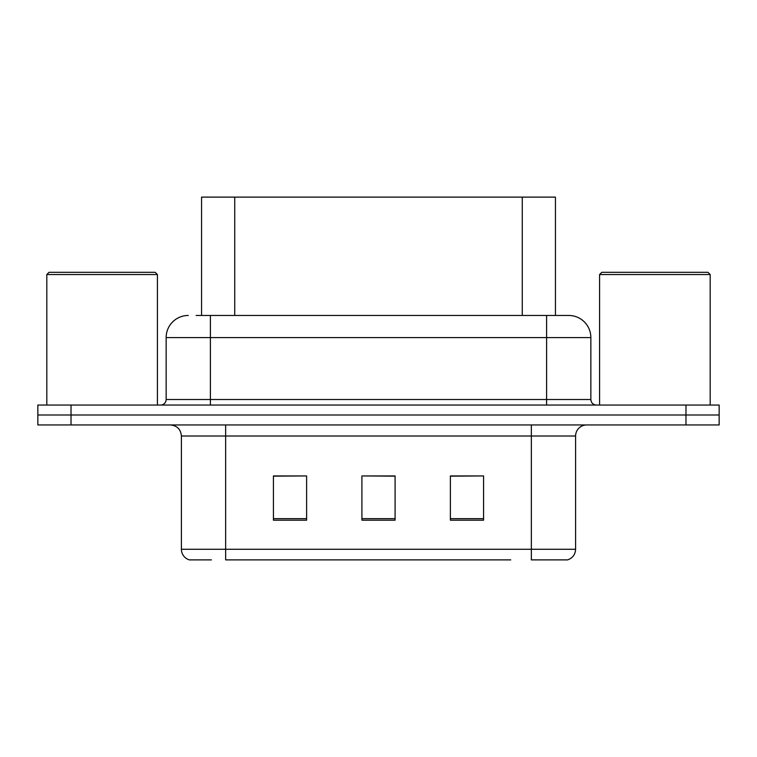 <?xml version="1.0" encoding="UTF-8"?>
<svg xmlns="http://www.w3.org/2000/svg" width="757" height="757" viewBox="0 0 757 757"><rect width="100%" height="100%" fill="white"/><g stroke="black" fill="none" stroke-linecap="round" stroke-linejoin="round"><path stroke-width="1.14" d="M201.561 315.461L201.561 197.113L555.439 197.113L555.439 315.461M211.392 559.887L189.922 559.887M575.594 549.27C575.282 554.569 572.633 558.108 567.627 559.887L531.348 559.887L531.348 549.27L575.594 549.27L575.594 436.013A11.062 11.062 0 0 1 586.647 424.951M189.373 559.887A11.062 11.062 0 0 1 181.406 549.27L181.406 436.013C180.753 429.295 177.072 425.604 170.353 424.951M71.026 405.042L719.15 405.042L719.15 414.997L37.85 414.997L37.85 424.951L71.026 424.951L71.026 414.997L37.85 414.997L37.85 405.042L71.026 405.042L71.026 414.997L719.15 414.997L719.15 424.951L71.026 424.951M483.572 520.182L483.572 475.935L450.387 475.935L450.387 520.182L483.572 520.182M306.613 520.182L306.613 475.935L273.428 475.935L273.428 520.182L306.613 520.182M395.088 520.182L395.088 475.935L361.912 475.935L361.912 520.182L395.088 520.182M510.757 559.887L225.652 559.887L225.652 549.27L531.348 549.27L531.348 436.013L181.406 436.013M306.613 475.935L273.428 476.162L306.613 475.935M483.572 475.935L450.387 476.162L483.572 475.935M361.912 475.935L395.088 476.162L361.912 475.935M196.631 315.461L568.393 315.461M196.129 315.461L210.389 315.461L210.389 337.575L166.143 337.575L166.143 399.516A5.526 5.526 0 0 1 160.616 405.042M188.266 315.461A22.123 22.123 0 0 0 166.143 337.575M568.734 315.461A22.123 22.123 0 0 1 590.857 337.575L590.857 399.516C591.179 402.875 593.024 404.721 596.384 405.042M46.811 274.536L49.025 272.321L155.194 272.321L157.409 274.536L46.811 274.536L46.811 405.042M157.409 274.536L157.409 405.042M599.591 274.536L601.806 272.321L707.975 272.321L710.189 274.536L599.591 274.536L599.591 405.042M710.189 274.536L710.189 405.042M234.736 315.461L234.736 197.113M522.264 315.461L522.264 197.113M531.348 424.951L531.348 436.013L575.594 436.013M181.406 549.27L225.652 549.27L225.652 424.951M685.974 424.951L685.974 405.042M395.088 518.64L361.912 518.64M306.613 518.64L273.428 518.64M483.572 518.64L450.387 518.64M210.389 405.042L210.389 399.516L590.857 399.516M166.143 399.516L210.389 399.516L210.389 337.575L546.611 337.575L546.611 405.042M590.857 337.575L546.611 337.575L546.611 315.461"/></g></svg>

